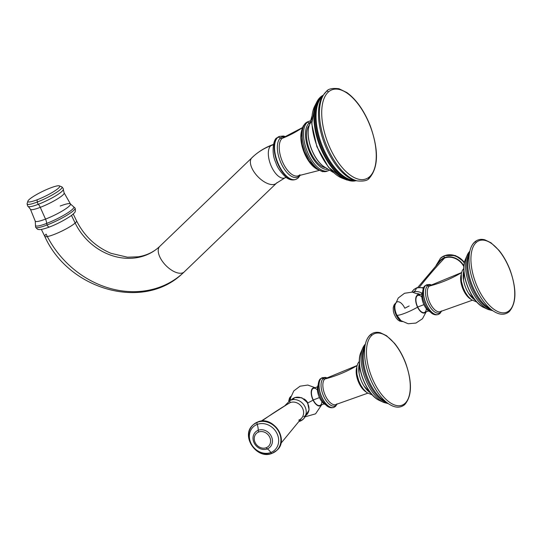 <?xml version="1.0" encoding="UTF-8"?>
<svg xmlns="http://www.w3.org/2000/svg" width="542" height="542" viewBox="0 0 542 542"><rect width="100%" height="100%" fill="white"/><g stroke="black" fill="none" stroke-linecap="round" stroke-linejoin="round"><path stroke-width="0.81" d="M387.205 402.841A39.031 18.624 -111 0 1 387.069 402.74C394.034 407.936 399.921 408.553 404.738 404.583C412.042 396.094 412.34 382.232 405.633 362.998C402.706 355.383 399 348.811 394.515 343.282L386.493 335.688L380.355 332.747C376.446 331.731 373.079 332.442 370.254 334.881A1.064 0.915 48.3 0 1 371.826 335.342A38.326 18.286 69 0 0 373.994 382.185A38.326 18.286 69 0 0 404.901 403.458A1.064 0.915 48.3 0 1 404.738 404.583L404.738 404.583A1.064 0.915 -131.7 0 0 404.901 403.458A38.326 18.286 69 0 0 402.74 356.616A38.326 18.286 69 0 0 371.826 335.342A38.326 18.286 69 0 0 373.994 382.185A38.326 18.286 69 0 0 404.901 403.458A38.326 18.286 69 0 0 402.74 356.616A38.326 18.286 69 0 0 371.826 335.342A1.064 0.915 -131.7 0 0 370.003 335.308A39.031 18.624 -111 0 1 370.782 334.678M364.387 348.303A33.069 15.779 69 0 0 384.657 401.127A33.069 15.779 -111 0 1 364.387 348.303L365.098 345.491A39.031 18.624 -111 0 0 387.069 402.74A39.031 18.624 -111 0 1 365.098 345.491A39.031 18.624 -111 0 1 370.003 335.308M365.166 345.139A32.744 15.623 69 0 0 366.412 377.821A32.744 15.623 69 0 0 387.347 402.957A32.744 15.623 69 0 1 366.412 377.821A32.744 15.623 69 0 1 365.166 345.139M365.369 344.17A32.405 15.461 69 0 0 362.767 348.052L361.019 352.124C354.807 365.078 366.311 395.064 379.596 400.538A28.868 13.774 -111 0 1 363.099 379.095A28.868 13.774 -111 0 1 361.019 352.124A28.868 13.774 69 0 0 363.099 379.095A28.868 13.774 69 0 0 379.596 400.538L383.621 402.394A32.405 15.461 -111 0 1 365.105 378.323A32.405 15.461 -111 0 1 362.767 348.052A32.405 15.461 69 0 0 365.105 378.323A32.405 15.461 69 0 0 383.621 402.394L388.296 403.648M372.923 395.572L364.183 386.331A17.866 8.523 -111 0 1 359.061 372.991L359.38 360.281M359.068 361.934A1.978 1.714 -131.7 0 0 358.987 362.462M326.196 378.262A14.017 6.687 69 0 0 324.814 379.007A157.742 136.435 -131.7 0 0 357.043 365.62A157.742 136.435 48.3 0 1 324.814 379.007A14.017 6.687 69 0 0 325.247 395.369A14.017 6.687 69 0 0 336.23 404.4A14.017 6.687 -111 0 1 325.247 395.369A14.017 6.687 -111 0 1 324.814 379.007A14.017 6.687 -111 0 1 326.196 378.262L357.07 365.525M333.764 407.401A15.921 7.595 -111 0 1 333.696 407.428A15.921 7.595 -111 0 1 321.433 396.602A15.921 7.595 -111 0 1 321.121 378.424L321.264 378.37A15.921 7.595 -111 0 1 322.429 377.652A15.921 7.595 69 0 0 321.264 378.37L321.121 378.424A15.921 7.595 -111 0 1 322.287 377.706A15.921 7.595 -111 0 1 322.361 377.679M318.012 385.308A11.477 5.474 69 0 0 318.818 396.087A11.477 5.474 69 0 0 325.43 404.644A11.477 5.474 -111 0 1 318.818 396.087A11.477 5.474 -111 0 1 318.012 385.308M359.434 363.838A17.866 8.523 69 0 0 360.958 379.915A17.866 8.523 69 0 0 370.586 392.889M365.972 391.9A15.257 7.276 -111 0 1 356.67 367.659A15.257 7.276 69 0 0 365.972 391.9M321.264 378.37A15.921 7.595 69 0 0 321.575 396.548A15.921 7.595 69 0 0 333.838 407.374A15.921 7.595 69 0 0 335.003 406.663A2.121 1.836 -131.7 0 0 336.047 405.253A14.966 7.141 69 0 0 337.043 403.98A14.966 7.141 69 0 1 336.047 405.253A2.121 1.836 48.3 0 1 335.498 406.358L333.838 407.374A15.921 7.595 -111 0 1 321.575 396.548A15.921 7.595 -111 0 1 321.264 378.37A2.121 1.836 48.3 0 1 323.134 378.662A2.121 1.836 -131.7 0 0 321.264 378.37M327.287 377.977L325.424 377.388L322.287 377.706A15.921 7.595 69 0 0 321.121 378.424A2.121 1.836 -131.7 0 0 320.627 378.722A2.121 1.836 48.3 0 1 321.121 378.424A15.921 7.595 69 0 0 321.433 396.602A15.921 7.595 69 0 0 333.696 407.428L333.838 407.374M327.083 378.031A14.966 7.141 69 0 0 323.134 378.662A14.966 7.141 69 0 0 323.974 396.947A14.966 7.141 69 0 0 336.047 405.253A2.121 1.836 48.3 0 1 336.487 404.251A2.121 1.836 -131.7 0 0 336.047 405.253A14.966 7.141 69 0 1 323.974 396.947A14.966 7.141 69 0 1 323.134 378.662A2.121 1.836 -131.7 0 0 324.814 379.007A2.121 1.836 48.3 0 1 323.134 378.662A14.966 7.141 69 0 1 327.083 378.031M336.914 403.925A14.017 6.687 -111 0 1 336.23 404.4L367.7 393.221M314.678 387.882A9.587 4.573 69 0 0 313.08 400.111A9.587 4.573 69 0 0 321.23 404.955A9.587 4.573 69 0 1 313.08 400.111A15.955 2.48 154.1 0 1 307.754 402.936A15.955 2.48 -25.9 0 0 313.08 400.111A9.587 4.573 69 0 1 314.678 387.882M321.887 401.615A9.146 4.363 -111 0 1 318.655 405.538A9.146 4.363 -111 0 1 313.242 399.962A9.146 4.363 -111 0 1 311.914 389.989A9.146 4.363 -111 0 1 317.402 389.928M290.194 400.294A11.558 9.993 48.3 0 1 290.546 400.152A2.121 1.009 69 0 0 290.37 400.186A10.576 5.047 -111 0 1 290.526 398.004A10.576 5.047 69 0 0 290.363 400.186A2.121 1.009 69 0 0 290.207 402.598A9.871 8.537 48.3 0 1 301.298 406.229A9.871 8.537 48.3 0 1 302.029 417.652L280.864 443.39M324.116 403.851L319.949 405.45A9.146 4.363 -111 0 1 313.242 399.962L319.448 397.584L313.242 399.962A9.146 4.363 -111 0 1 313.398 388.37L317.565 386.778M305.539 415.775A10.698 9.255 -131.7 0 0 307.287 402.848A10.698 9.255 -131.7 0 0 294.469 397.76A18.042 8.611 -111 0 1 292.633 399.61A18.042 8.611 69 0 0 294.469 397.76A10.698 9.255 -131.7 0 0 291.379 399.861A10.698 9.255 -131.7 0 1 294.469 397.76A1.416 0.677 -111 0 1 294.658 397.591A1.416 0.677 69 0 0 294.469 397.76A10.698 9.255 -131.7 0 1 307.287 402.848A10.698 9.255 -131.7 0 1 305.539 415.775M261.081 421.148L289.11 403.126A9.871 8.537 48.3 0 1 290.207 402.598A1485.798 708.963 69 0 0 261.82 421.073A1485.798 708.963 -111 0 1 290.207 402.598A2.121 1.009 -111 0 1 290.37 400.186A2.121 1.009 -111 0 1 290.546 400.152A11.558 9.993 48.3 0 1 294.455 399.535A11.558 9.993 48.3 0 1 306.223 412.76A11.558 9.993 48.3 0 1 300.519 420.694A2.121 1.009 69 0 1 300.146 421.154A2.121 1.009 -111 0 1 299.482 421.012A2.121 1.009 69 0 0 300.146 421.154L299.116 421.486M258.209 430.287A10.481 9.065 48.3 0 1 271.332 436.303A10.481 9.065 48.3 0 1 267.253 448.918A10.081 4.81 -111 0 1 270.844 452.495A15.806 13.665 -131.7 0 0 276.989 433.478A15.806 13.665 -131.7 0 0 257.206 424.406A10.081 4.81 -111 0 1 258.209 430.287A10.081 4.81 69 0 0 257.206 424.406A15.806 13.665 -131.7 0 0 251.054 443.424A15.806 13.665 -131.7 0 0 270.844 452.495A10.081 4.81 69 0 0 267.253 448.918A10.481 9.065 48.3 0 1 254.13 442.902A10.481 9.065 48.3 0 1 258.209 430.287A2.121 1.009 69 0 0 258.622 432.021A8.828 7.635 -131.7 0 0 255.187 442.645A8.828 7.635 -131.7 0 0 266.237 447.712A8.828 7.635 -131.7 0 0 269.672 437.089A8.828 7.635 -131.7 0 0 258.622 432.021A8.828 7.635 -131.7 0 0 255.187 442.645A8.828 7.635 -131.7 0 0 266.237 447.712A2.121 1.009 69 0 0 267.253 448.918A10.481 9.065 48.3 0 1 254.13 442.902A10.481 9.065 48.3 0 1 258.209 430.287A10.481 9.065 48.3 0 1 271.332 436.303A10.481 9.065 48.3 0 1 267.253 448.918A2.121 1.009 -111 0 1 266.237 447.712A8.828 7.635 -131.7 0 0 269.672 437.089A8.828 7.635 -131.7 0 0 258.622 432.021A2.121 1.009 -111 0 1 258.209 430.287M303.981 398.905A8.157 7.06 48.3 0 1 307.958 403.377A8.157 7.06 -131.7 0 0 303.981 398.905M253.385 424.643A17.391 15.04 48.3 0 1 253.527 424.515A17.391 15.04 48.3 0 1 257.579 422.055L257.287 422.313A2.121 1.009 69 0 0 257.206 424.406A15.806 13.665 -131.7 0 0 251.054 443.424A15.806 13.665 -131.7 0 0 270.844 452.495A2.121 1.009 69 0 0 272.138 453.315A2.121 1.009 69 0 0 272.294 453.22A17.391 15.04 -131.7 0 0 276.352 450.761A17.391 15.04 -131.7 0 0 277.707 429.935A17.391 15.04 -131.7 0 0 257.287 422.313L257.579 422.055A17.391 15.04 48.3 0 1 277.999 429.677A17.391 15.04 48.3 0 1 276.644 450.504A17.391 15.04 48.3 0 1 276.495 450.626M253.236 424.772L253.527 424.515A17.391 15.04 -131.7 0 1 257.579 422.055A1.416 0.677 -111 0 1 257.687 421.994A1.416 0.677 69 0 0 257.579 422.055A17.391 15.04 -131.7 0 1 277.999 429.677A17.391 15.04 -131.7 0 1 276.644 450.504L272.138 453.315A2.121 1.009 -111 0 1 270.844 452.495A15.806 13.665 -131.7 0 0 276.989 433.478A15.806 13.665 -131.7 0 0 257.206 424.406A2.121 1.009 -111 0 1 257.287 422.313A17.391 15.04 48.3 0 1 277.707 429.935A17.391 15.04 48.3 0 1 276.352 450.761A17.391 15.04 48.3 0 1 272.294 453.22A2.121 1.009 -111 0 1 272.138 453.315C256.684 460.293 239.984 435.321 253.236 424.772A17.391 15.04 48.3 0 1 257.287 422.313A17.391 15.04 -131.7 0 0 253.236 424.772A17.391 15.04 -131.7 0 0 251.766 445.422A17.391 15.04 -131.7 0 0 271.948 453.349M298.73 420.138A9.871 8.537 -131.7 0 0 302.565 408.262A9.871 8.537 -131.7 0 0 290.207 402.598M290.546 400.152A11.558 9.993 48.3 0 1 294.455 399.535A11.558 9.993 48.3 0 1 306.223 412.76C305.796 416.805 303.777 419.603 300.146 421.154M290.688 397.239A9.905 4.729 69 0 0 290.092 400.294A9.905 4.729 -111 0 1 290.688 397.239M289.889 400.382A9.905 4.729 -111 0 1 290.81 396.751A9.905 4.729 69 0 0 289.889 400.382M288.71 401.012L289.55 397.97L290.62 396.615A2.832 2.446 48.3 0 1 290.912 396.398A2.832 2.446 -131.7 0 0 290.62 396.615A2.832 2.446 -131.7 0 0 289.909 398.763M509.378 310.532A38.326 18.286 69 0 0 507.21 263.69A38.326 18.286 69 0 0 476.303 242.416A38.326 18.286 69 0 0 478.464 289.259A38.326 18.286 69 0 0 509.378 310.532A1.064 0.915 48.3 0 1 509.209 311.657L509.209 311.657A1.064 0.915 -131.7 0 0 509.378 310.532A38.326 18.286 69 0 0 507.21 263.69A38.326 18.286 69 0 0 476.303 242.416A38.326 18.286 69 0 0 478.464 289.259A38.326 18.286 69 0 0 509.378 310.532M491.675 309.916A39.031 18.624 -111 0 1 491.54 309.814A39.031 18.624 -111 0 1 469.568 252.558A39.031 18.624 -111 0 1 474.474 242.376A39.031 18.624 -111 0 1 475.253 241.746M468.857 255.377A33.069 15.779 69 0 0 489.128 308.195A33.069 15.779 -111 0 1 468.857 255.377L469.568 252.558C470.415 247.857 472.129 244.32 474.724 241.956A1.064 0.915 48.3 0 1 476.303 242.416A1.064 0.915 -131.7 0 0 474.474 242.376M469.636 252.213A32.744 15.623 69 0 0 470.883 284.896A32.744 15.623 69 0 0 491.818 310.024A32.744 15.623 69 0 1 470.883 284.896A32.744 15.623 69 0 1 469.636 252.213M492.766 310.715L488.091 309.462A32.405 15.461 -111 0 1 469.575 285.397A32.405 15.461 -111 0 1 467.238 255.119A32.405 15.461 69 0 0 469.575 285.397A32.405 15.461 69 0 0 488.091 309.462L484.067 307.612A28.868 13.774 -111 0 1 467.57 286.169A28.868 13.774 -111 0 1 465.49 259.191A28.868 13.774 69 0 0 467.57 286.169A28.868 13.774 69 0 0 484.067 307.612C470.781 302.131 459.277 272.152 465.49 259.191L467.238 255.119L469.88 251.061M469.839 251.244A32.405 15.461 69 0 0 467.238 255.119M477.394 302.639L468.654 293.405A17.866 8.523 -111 0 1 463.539 280.065L463.857 267.348M489.128 308.195L491.54 309.814A39.031 18.624 -111 0 1 469.568 252.558M463.905 270.905A17.866 8.523 69 0 0 465.429 286.989A17.866 8.523 69 0 0 475.056 299.963M470.442 298.967A15.257 7.276 -111 0 1 461.14 274.733A15.257 7.276 69 0 0 470.442 298.967M461.513 272.687A157.742 136.435 48.3 0 1 429.291 286.081A14.017 6.687 69 0 0 429.718 302.443A14.017 6.687 69 0 0 440.7 311.474A14.017 6.687 -111 0 1 429.718 302.443A14.017 6.687 -111 0 1 429.291 286.081A157.742 136.435 -131.7 0 0 461.513 272.687M438.234 314.475A15.921 7.595 -111 0 1 438.166 314.502A15.921 7.595 -111 0 1 425.91 303.669A15.921 7.595 -111 0 1 425.599 285.492L425.734 285.438A15.921 7.595 69 0 0 426.046 303.615A15.921 7.595 69 0 0 438.309 314.448A15.921 7.595 69 0 0 439.474 313.73A2.121 1.836 -131.7 0 0 440.517 312.321A2.121 1.836 48.3 0 1 439.969 313.432L438.309 314.448A15.921 7.595 -111 0 1 426.046 303.615A15.921 7.595 -111 0 1 425.734 285.438L425.599 285.492A15.921 7.595 -111 0 1 426.764 284.774A15.921 7.595 -111 0 1 426.832 284.746M429.901 311.711A11.477 5.474 -111 0 1 423.288 303.161A11.477 5.474 -111 0 1 422.482 292.375A11.477 5.474 69 0 0 423.288 303.161A11.477 5.474 69 0 0 429.901 311.711M463.539 269.001A1.978 1.714 -131.7 0 0 463.457 269.537M430.666 285.336A14.017 6.687 69 0 0 429.291 286.081A2.121 1.836 48.3 0 1 427.604 285.729A14.966 7.141 69 0 0 428.451 304.015A14.966 7.141 69 0 0 440.517 312.321A14.966 7.141 69 0 0 441.513 311.047A14.966 7.141 69 0 1 440.517 312.321A2.121 1.836 48.3 0 1 440.958 311.318A2.121 1.836 -131.7 0 0 440.517 312.321A14.966 7.141 69 0 1 428.451 304.015A14.966 7.141 69 0 1 427.604 285.729A2.121 1.836 -131.7 0 0 425.734 285.438A2.121 1.836 48.3 0 1 427.604 285.729A2.121 1.836 -131.7 0 0 429.291 286.081A14.017 6.687 -111 0 1 430.666 285.336L461.54 272.592M426.764 284.774L425.097 285.79C422.956 286.44 420.917 295.837 424.359 302.809C425.341 306.074 427.631 309.435 431.222 312.876C433.464 314.699 435.782 315.241 438.166 314.502A15.921 7.595 69 0 1 425.91 303.669A15.921 7.595 69 0 1 425.599 285.492A2.121 1.836 -131.7 0 0 425.097 285.79A2.121 1.836 48.3 0 1 425.599 285.492A15.921 7.595 69 0 1 426.764 284.774L426.9 284.719A15.921 7.595 69 0 0 425.734 285.438A15.921 7.595 -111 0 1 426.9 284.719L429.914 284.462L431.757 285.051M431.554 285.106A14.966 7.141 69 0 0 427.604 285.729A14.966 7.141 69 0 1 431.554 285.106M441.384 310.993A14.017 6.687 -111 0 1 440.7 311.474L472.17 300.288M417.55 307.178A9.587 4.573 69 0 0 425.7 312.029A9.587 4.573 69 0 1 417.55 307.178A15.955 2.48 154.1 0 1 396.913 315.288A15.955 2.48 -25.9 0 0 417.55 307.178A9.587 4.573 69 0 1 419.149 294.95A9.587 4.573 69 0 0 417.55 307.178M426.358 308.689A9.146 4.363 -111 0 1 423.126 312.612A9.146 4.363 -111 0 1 417.713 307.029A9.146 4.363 -111 0 1 416.385 297.057A9.146 4.363 -111 0 1 421.872 296.996M409.156 305.979A15.955 2.48 -25.9 0 0 404.84 308.235A10.576 5.047 69 0 0 394.996 305.071A10.576 5.047 69 0 0 396.913 315.288A10.576 5.047 -111 0 1 394.996 305.071C394.529 308.141 395.165 311.542 396.9 315.281L396.913 315.288A10.576 5.047 69 0 0 400.978 320.661A10.576 5.047 -111 0 1 396.913 315.288L400.978 320.661L408.16 323.75L415.951 323.059L422.475 318.743L426.161 311.853M428.587 310.925L424.42 312.517A9.146 4.363 -111 0 1 417.713 307.029L423.919 304.651L417.713 307.029A9.146 4.363 -111 0 1 417.868 295.444L422.035 293.845M413.187 292.158A10.698 9.255 48.3 0 1 422.157 293.324A10.698 9.255 48.3 0 0 413.187 292.158A18.042 8.611 69 0 0 416.371 288.236A18.042 8.611 -111 0 1 413.187 292.158A1.416 0.677 69 0 0 413.079 292.226A1.416 0.677 -111 0 1 413.187 292.158A10.698 9.255 48.3 0 0 413.153 292.165A10.698 9.255 48.3 0 1 413.187 292.158M423.397 288.215A11.558 9.993 -131.7 0 0 416.371 288.236A11.558 9.993 -131.7 0 0 411.879 292.091A11.558 9.993 -131.7 0 1 416.371 288.236A2.121 1.009 -111 0 1 416.744 287.768A2.121 1.009 69 0 0 416.371 288.236A11.558 9.993 -131.7 0 1 423.397 288.215M419.447 287.152A1485.798 708.963 -111 0 1 444.555 258.053A15.569 13.462 48.3 0 1 463.884 266.664A15.569 13.462 -131.7 0 0 444.555 258.053A1485.798 708.963 69 0 0 419.447 287.152M417.774 287.443L440.131 261.034A15.569 13.462 48.3 0 1 444.555 258.053M417.543 293.595A9.302 8.049 48.3 0 1 420.226 294.536A9.302 8.049 -131.7 0 0 417.543 293.595M444.386 257.694A15.975 13.814 48.3 0 1 463.932 265.993A15.975 13.814 -131.7 0 0 444.386 257.694A15.975 13.814 -131.7 0 0 437.997 263.351A15.975 13.814 48.3 0 1 444.386 257.694A1.416 0.677 -111 0 1 444.304 255.966L444.596 255.709A17.391 15.04 48.3 0 1 464.44 262.518A17.391 15.04 -131.7 0 0 444.596 255.709L444.304 255.966A17.391 15.04 -131.7 0 0 440.246 258.426A17.391 15.04 48.3 0 1 444.304 255.966A1.416 0.677 69 0 0 444.386 257.694M464.331 263.026A17.391 15.04 -131.7 0 0 444.304 255.966A17.391 15.04 48.3 0 1 464.331 263.026M440.395 258.297A17.391 15.04 48.3 0 1 440.538 258.161A17.391 15.04 48.3 0 1 444.596 255.709A17.391 15.04 -131.7 0 0 440.538 258.161L436.025 265.533M464.521 262.152L455.375 255.526L444.752 255.607A2.121 1.009 69 0 0 444.596 255.709A2.121 1.009 -111 0 1 444.752 255.607A2.121 1.009 -111 0 1 444.941 255.58M395.159 304.313A9.905 4.729 69 0 0 395.809 313.703A9.905 4.729 69 0 0 401.608 321.121A9.905 4.729 -111 0 1 395.809 313.703A9.905 4.729 -111 0 1 395.159 304.313M402.028 321.406A9.905 4.729 -111 0 1 395.613 313.777A9.905 4.729 -111 0 1 395.281 303.818A9.905 4.729 69 0 0 395.613 313.777A9.905 4.729 69 0 0 402.028 321.406M395.389 303.439L395.091 303.683A2.832 2.446 48.3 0 1 395.382 303.466A2.832 2.446 -131.7 0 0 395.091 303.683A2.832 2.446 -131.7 0 0 394.38 305.83M369.685 177.105A48.827 23.299 -111 0 1 368.438 178.365A1.308 1.131 -131.7 0 0 369.563 176.739A47.696 22.757 69 0 0 366.873 118.447A47.696 22.757 69 0 0 328.405 91.971A47.696 22.757 69 0 0 331.094 150.269A47.696 22.757 69 0 0 369.563 176.739A47.696 22.757 69 0 0 366.873 118.447A47.696 22.757 69 0 0 328.405 91.971A1.308 1.131 -131.7 0 0 326.304 91.584A48.827 23.299 -111 0 1 326.69 91.252M320.295 97.262A0.982 0.854 48.3 0 1 320.728 96.896A45.819 21.863 -111 0 1 323.283 95.182A45.819 21.863 69 0 0 320.728 96.896A2.934 2.541 48.3 0 1 321.609 96.781A2.934 2.541 -131.7 0 0 320.728 96.896A0.982 0.854 -131.7 0 0 320.295 97.262A45.63 21.775 69 0 0 316.935 101.76A45.63 21.775 69 0 0 319.658 145.608A45.63 21.775 69 0 0 346.961 180.025A45.63 21.775 -111 0 1 319.658 145.608A45.63 21.775 -111 0 1 316.935 101.76L314.651 106.252A41.958 20.02 -111 0 0 317.158 146.57A41.958 20.02 -111 0 0 342.259 178.21L346.961 180.025L356.101 180.669A45.819 21.863 -111 0 1 321.264 148.379A45.819 21.863 -111 0 1 320.728 96.896A45.819 21.863 69 0 0 321.264 148.379A45.819 21.863 69 0 0 356.087 180.669M322.673 95.934A45.609 21.761 69 0 0 321.609 96.781A45.609 21.761 69 0 0 321.474 146.387A45.609 21.761 69 0 0 355.132 180.513A45.609 21.761 69 0 1 321.474 146.387A45.609 21.761 69 0 1 321.609 96.781A1.308 1.131 -131.7 0 0 322.036 96.713A1.308 1.131 48.3 0 1 321.609 96.781A45.609 21.761 69 0 1 322.673 95.934M357.232 180.899A48.827 23.299 -111 0 1 357.11 180.872A48.827 23.299 -111 0 1 325.62 143.318A48.827 23.299 -111 0 1 323.906 94.342A48.827 23.299 -111 0 1 326.304 91.584A1.308 1.131 48.3 0 1 328.405 91.971A47.696 22.757 69 0 0 331.094 150.269A47.696 22.757 69 0 0 369.563 176.739A1.308 1.131 48.3 0 1 369.359 178.128C378.506 167.458 378.817 150.073 370.315 125.968C364.224 110.697 356.419 99.565 346.887 92.567L338.994 88.739C332.26 87.994 328.079 88.881 326.46 91.402L323.499 94.904A47.791 22.805 69 0 0 324.502 143.752A47.791 22.805 69 0 0 356.433 180.73A47.791 22.805 69 0 0 356.778 180.784A47.791 22.805 -111 0 1 356.433 180.73A47.791 22.805 -111 0 1 324.502 143.752A47.791 22.805 -111 0 1 323.499 94.904L321.21 97.689A45.636 21.775 69 0 0 321.806 144.782A45.636 21.775 69 0 0 352.869 180.188A45.636 21.775 69 0 0 354.597 180.296A45.636 21.775 -111 0 1 352.869 180.188A45.636 21.775 -111 0 1 321.806 144.782A45.636 21.775 -111 0 1 321.21 97.689L322.355 96.523M315.79 104.342A41.958 20.02 69 0 0 317.158 146.57A41.958 20.02 69 0 0 344.387 178.874M311.67 121.537A25.792 12.303 69 0 0 308.628 127.641C305.925 139.409 313.601 159.402 323.479 166.34A25.792 12.303 -111 0 1 308.628 127.641A25.792 12.303 69 0 0 323.479 166.34L333.357 172.464M352.869 180.188L357.11 180.872A48.827 23.299 -111 0 1 325.62 143.318A48.827 23.299 -111 0 1 323.906 94.342M309.882 122.567A25.115 11.985 69 0 0 309.008 123.217A25.115 11.985 69 0 0 309.062 150.866A25.115 11.985 69 0 0 327.808 169.28A25.115 11.985 69 0 1 309.062 150.866A25.115 11.985 69 0 1 309.008 123.217A1.416 1.226 -131.7 0 0 307.233 122.404A26.531 12.662 69 0 0 307.754 152.702A26.531 12.662 69 0 0 328.188 170.757A26.531 12.662 69 0 0 329.299 170.195L328.188 170.757A26.531 12.662 -111 0 1 307.754 152.702A26.531 12.662 -111 0 1 307.233 122.404L305.925 122.905L307.233 122.404A1.416 1.226 48.3 0 1 309.008 123.217A25.115 11.985 69 0 1 309.882 122.567M325.315 167.641A23.347 11.138 -111 0 1 309.441 149.531A23.347 11.138 -111 0 1 309.123 125.453A23.347 11.138 -111 0 0 309.441 149.531A23.347 11.138 -111 0 0 325.315 167.641M327.517 170.967A26.531 12.662 -111 0 1 326.88 171.258A26.531 12.662 -111 0 1 306.447 153.203A26.531 12.662 -111 0 1 305.925 122.905A26.531 12.662 -111 0 1 307.87 121.713A26.531 12.662 69 0 0 305.925 122.905A26.531 12.662 69 0 0 306.447 153.203A26.531 12.662 69 0 0 326.88 171.258A26.531 12.662 69 0 0 327.517 170.967M282.097 138.393A20.515 9.79 69 0 0 282.49 161.794A20.515 9.79 69 0 0 298.283 175.784A20.515 9.79 -111 0 1 282.49 161.794A20.515 9.79 -111 0 1 282.097 138.393A131.598 113.827 -131.7 0 0 302.429 127.682A131.598 113.827 48.3 0 1 282.097 138.393A1.768 1.531 48.3 0 1 280.363 138.014A21.511 10.264 69 0 0 281.576 164.301A21.511 10.264 69 0 0 298.92 176.238A2.656 2.297 48.3 0 1 298.229 177.932A2.656 2.297 -131.7 0 0 298.92 176.238A21.511 10.264 69 0 0 299.841 175.215A21.511 10.264 69 0 1 298.92 176.238A1.768 1.531 48.3 0 1 299.089 175.486A1.768 1.531 -131.7 0 0 298.92 176.238A21.511 10.264 69 0 1 281.576 164.301A21.511 10.264 69 0 1 280.363 138.014A2.656 2.297 -131.7 0 0 277.768 137.444A22.994 10.969 69 0 0 278.215 163.698A22.994 10.969 69 0 0 295.925 179.348A22.994 10.969 69 0 0 297.605 178.311A2.656 2.297 -131.7 0 0 298.229 177.932L295.925 179.348A22.994 10.969 -111 0 1 278.215 163.698A22.994 10.969 -111 0 1 277.768 137.444L277.382 137.593L277.768 137.444A2.656 2.297 48.3 0 1 280.363 138.014A1.768 1.531 -131.7 0 0 282.097 138.393A20.515 9.79 -111 0 1 283.581 137.478A20.515 9.79 69 0 0 282.097 138.393M315.708 168.399A23.794 11.355 -111 0 1 301.474 131.306A23.794 11.355 69 0 0 315.708 168.399M295.736 179.416A22.994 10.969 -111 0 1 295.546 179.49A22.994 10.969 -111 0 1 277.836 163.847A22.994 10.969 -111 0 1 277.382 137.593A22.994 10.969 -111 0 1 279.069 136.557A22.994 10.969 -111 0 1 279.259 136.482M310.383 120.866L309.177 121.212A26.531 12.662 69 0 0 307.233 122.404A26.531 12.662 -111 0 1 309.177 121.212L305.349 123.258A2.48 2.141 48.3 0 1 305.925 122.905A2.48 2.141 -131.7 0 0 305.349 123.258L303.086 126.218L301.609 130.561L301.223 137.831L302.206 144.45L304.387 151.577L308.913 160.561L316.42 168.948L322.673 171.706L328.188 170.757M285.668 136.638L283.446 136.015L279.448 136.408A22.994 10.969 69 0 0 277.768 137.444A22.994 10.969 -111 0 1 279.448 136.408L279.069 136.557A22.994 10.969 69 0 0 277.382 137.593A22.994 10.969 69 0 0 277.836 163.847A22.994 10.969 69 0 0 295.546 179.49L295.925 179.348M285.126 136.862A21.511 10.264 69 0 0 280.363 138.014A21.511 10.264 69 0 1 285.126 136.862M279.069 136.557L276.766 137.966A2.656 2.297 48.3 0 1 277.382 137.593A2.656 2.297 -131.7 0 0 276.766 137.966C273.825 138.698 270.756 152.275 275.797 162.525C277.172 167.241 280.553 172.16 285.932 177.295C289.218 179.808 292.423 180.54 295.546 179.49M299.807 174.856A20.515 9.79 -111 0 1 298.283 175.784L318.926 170.5M184.429 271.725A17.69 8.875 -133.9 0 1 184.3 271.847A17.69 8.875 -133.9 0 1 184.178 271.969A17.69 8.875 -133.9 0 1 165.527 265.126A17.69 8.875 -133.9 0 1 159.775 246.359L158.698 247.355A56.246 48.651 48.3 0 1 75.162 223.04A56.246 48.651 -131.7 0 0 158.698 247.355C153.088 252.342 146.265 255.492 138.23 256.8L127.404 257.199L111.09 253.344C95.812 246.942 84.308 236.116 76.564 220.879A17.69 2.751 154.1 0 1 75.162 223.04L71.463 215.404L75.162 223.04A17.69 2.751 154.1 0 1 57.845 232.931A17.69 2.751 154.1 0 1 44.742 236.332A17.69 2.751 -25.9 0 0 57.845 232.931A17.69 2.751 -25.9 0 0 75.162 223.04A17.69 2.751 -25.9 0 0 76.564 220.879L73.197 213.954M273.371 144.721L270.797 145.71A17.69 8.442 -111 0 1 272.091 144.917A17.69 8.442 69 0 0 270.797 145.71L273.371 144.721M286.108 177.43L284.767 177.945A17.69 8.442 -111 0 1 271.142 165.906A17.69 8.442 -111 0 1 270.797 145.71A73.583 63.644 -131.7 0 0 253.642 156.116A73.583 63.644 -131.7 0 0 252.064 157.58A73.583 63.644 48.3 0 1 253.642 156.116A73.583 63.644 48.3 0 1 270.797 145.71A17.69 8.442 69 0 0 271.142 165.906A17.69 8.442 69 0 0 284.767 177.945A17.69 8.442 69 0 0 285.912 177.275M276.549 183.101A17.69 8.875 -133.9 0 1 276.461 183.189A17.69 8.875 -133.9 0 1 276.332 183.311A38.204 33.048 48.3 0 1 277.152 182.552A38.204 33.048 -131.7 0 0 276.332 183.311A17.69 8.875 -133.9 0 1 257.687 176.468A17.69 8.875 -133.9 0 1 251.935 157.695A17.69 8.875 -133.9 0 1 252.064 157.58A17.69 8.875 46.1 0 0 251.935 157.695A17.69 8.875 46.1 0 0 257.687 176.468A17.69 8.875 46.1 0 0 276.332 183.311A17.69 8.875 46.1 0 0 276.461 183.189L284.767 177.945M41.375 229.408L44.742 236.332A17.69 2.751 -25.9 0 1 46.138 234.171A91.625 79.247 -131.7 0 0 182.207 273.785A91.625 79.247 -131.7 0 0 184.178 271.969L276.332 183.311L184.178 271.969A17.69 8.875 46.1 0 0 184.3 271.847L276.461 183.189M273.432 144.402L272.091 144.917C265.241 147.553 259.096 151.286 253.642 156.116L159.775 246.359A17.69 8.875 -133.9 0 1 159.904 246.237A17.69 8.875 46.1 0 0 159.775 246.359A17.69 8.875 46.1 0 0 165.527 265.126A17.69 8.875 46.1 0 0 184.178 271.969A91.625 79.247 48.3 0 1 182.207 273.785C142.749 311.345 68.265 289.448 44.742 236.332M158.698 247.355A56.246 48.651 -131.7 0 0 159.68 246.454M60.209 206.035A19.587 3.049 154.1 0 1 70.474 203.988A19.587 3.049 154.1 0 1 45.521 219.103L40.271 207.356L45.521 219.103A19.587 3.049 154.1 0 1 35.23 221.095L30.433 209.259A18.733 2.913 -25.9 0 0 40.271 207.356A18.733 2.913 -25.9 0 0 64.139 192.891L63.292 189.497A19.526 3.042 154.1 0 1 38.353 204.287A2.48 1.179 -111 0 1 37.317 202.01A19.404 3.022 -25.9 0 0 55.338 193.121A19.404 3.022 -25.9 0 0 61.815 186.827A19.404 3.022 154.1 0 1 55.338 193.121A19.404 3.022 154.1 0 1 37.317 202.01A8.137 3.882 -111 0 1 37.154 199.774A17.69 2.751 -25.9 0 0 54.166 191.299A17.69 2.751 -25.9 0 0 59.146 185.811A17.69 2.751 -25.9 0 0 50.42 187.972A17.69 2.751 -25.9 0 0 29.275 199.442A17.69 2.751 -25.9 0 0 37.154 199.774A17.69 2.751 -25.9 0 0 58.299 188.304A17.69 2.751 -25.9 0 0 50.42 187.972A17.69 2.751 -25.9 0 0 27.954 200.96A17.69 2.751 -25.9 0 0 37.154 199.774A8.137 3.882 69 0 0 37.317 202.01A19.404 3.022 154.1 0 1 27.1 203.684A19.404 3.022 -25.9 0 0 37.317 202.01A2.48 1.179 69 0 0 38.353 204.287A19.526 3.042 154.1 0 1 28.279 206.495C27.832 206.61 27.439 205.675 27.1 203.684L27.954 200.96M35.474 225.106A21.321 3.32 -25.9 0 0 46.68 223.406A2.48 1.179 69 0 0 47.113 224.977A21.931 3.415 154.1 0 1 35.603 227.227A21.931 3.415 -25.9 0 0 47.113 224.977A3.184 1.518 69 0 0 49.498 226.99A3.184 1.518 69 0 0 49.729 226.847A3.184 1.518 -111 0 1 49.498 226.99A3.184 1.518 -111 0 1 47.113 224.977A2.48 1.179 -111 0 1 46.68 223.406A21.321 3.32 -25.9 0 0 66.734 213.473A21.321 3.32 -25.9 0 0 73.468 206.658L75.053 208.067A21.931 3.415 154.1 0 1 47.113 224.977A21.931 3.415 -25.9 0 0 75.053 208.067C75.785 210.601 75.358 212.376 73.78 213.379C72.303 215.655 59.498 223.29 49.498 226.99C40.962 230.113 39.207 229.645 38.367 229.408C38.096 229.754 37.174 229.022 35.603 227.227L35.474 225.106A21.321 3.32 -25.9 0 0 46.68 223.406A21.321 3.32 -25.9 0 0 66.734 213.473A21.321 3.32 -25.9 0 0 73.468 206.658L70.474 203.988A19.587 3.049 154.1 0 1 45.521 219.103A7.073 3.374 -111 0 1 46.68 223.406A7.073 3.374 69 0 0 45.521 219.103A19.587 3.049 154.1 0 1 35.23 221.095L35.474 225.106M59.146 185.811L61.815 186.827C63.17 188.325 63.665 189.219 63.292 189.497A19.526 3.042 154.1 0 1 38.353 204.287A7.073 3.374 -111 0 1 40.271 207.356A18.733 2.913 -25.9 0 0 64.139 192.891L70.474 203.988M30.433 209.259A18.733 2.913 -25.9 0 0 40.271 207.356A7.073 3.374 69 0 0 38.353 204.287A19.526 3.042 154.1 0 1 28.279 206.495L30.433 209.259M387.069 402.74L384.657 401.127M362.767 348.052L365.41 343.994M365.098 345.491C365.945 340.789 367.659 337.253 370.254 334.881M371.826 394.739L366.846 392.618L363.296 389.014L360.776 385.159L358.736 380.762L356.921 374.163L356.819 366.629L357.869 363.418L359.116 361.629M322.287 377.706L320.627 378.722C318.486 379.366 316.447 388.77 319.882 395.735C320.871 399.007 323.161 402.36 326.751 405.802C328.994 407.625 331.311 408.167 333.696 407.428M337.226 403.885L335.498 406.358M336.589 404.142L336.23 404.4M284.963 405.572L290.37 400.186L290.526 398.004L293.798 390.904L300.051 386.209L307.788 385.05L315.139 387.706M321.691 404.779L315.573 413.844L305.051 416.839M303.737 416.757C305.146 416.202 305.979 414.867 306.223 412.76M292.084 399.874L290.37 400.186M291.366 399.861L294.658 397.591L301.799 397.753L307.571 402.692L309.109 409.915L305.532 415.795M253.527 424.515L257.687 421.994C273.06 415.009 289.834 440.077 276.644 450.504M491.54 309.814C498.504 315.01 504.392 315.62 509.209 311.657C516.512 303.168 516.811 289.306 510.11 270.072C507.177 262.457 503.471 255.878 498.986 250.35L490.964 242.762L484.826 239.815C480.917 238.798 477.549 239.517 474.724 241.956M476.296 301.813L471.316 299.685L467.766 296.088L465.246 292.226L463.214 287.829L461.391 281.237L461.289 273.703L462.34 270.485L463.593 268.703M439.969 313.432L441.696 310.952M441.066 311.216L440.7 311.474M419.61 294.773L412.259 292.118L404.522 293.276L398.268 297.978L394.996 305.071M444.752 255.607L440.538 258.161M423.681 287.619L416.744 287.768L413.892 289.496L411.839 292.084M402.367 321.616L399.671 321.094L397.767 319.787L396.073 317.822L394.251 314.367L393.431 311.562L393.201 307.829L394.02 305.044L395.091 303.683M314.882 105.798L311.745 123.732L316.874 146.679L328.411 167.166L342.74 178.393M308.628 127.641L311.874 116.483M357.11 180.872C363.641 181.516 367.727 180.601 369.359 178.128M323.289 95.168L320.464 97.045L316.935 101.76M283.581 137.478L302.463 127.6M300.397 175.019L298.229 177.932M184.266 271.881L183.365 272.734"/></g></svg>
